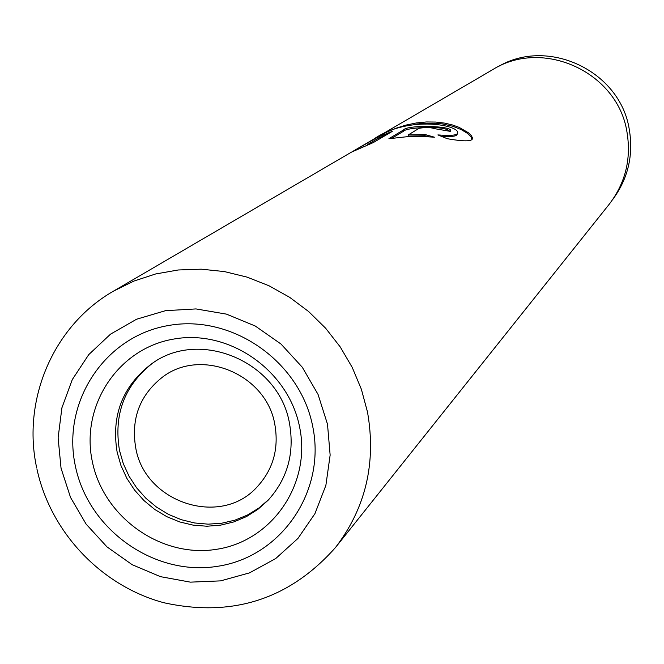 <?xml version="1.0" encoding="UTF-8"?>
<svg xmlns="http://www.w3.org/2000/svg" width="664" height="664" viewBox="0 0 664 664"><rect width="100%" height="100%" fill="white"/><g stroke="black" fill="none" stroke-linecap="round" stroke-linejoin="round"><path stroke-width="1" d="M497.759 66.906C547.742 36.678 620.35 70.973 629.281 129.455C633.589 155.368 628.028 178.774 612.606 199.681M117.146 452.217L120.997 465.638L126.865 478.37L134.584 490.107L143.972 500.565L154.812 509.504L166.83 516.683L179.745 521.946L193.241 525.158L206.994 526.228L220.656 525.141L233.911 521.904L246.427 516.6L257.889 509.354L268.024 500.332C287.471 478.81 294.642 453.255 289.546 423.682C279.395 361.548 198.719 327.526 150.612 364.602C122.334 386.689 111.178 415.896 117.146 452.217M151.749 363.814C124.334 385.892 113.577 414.751 119.478 450.375L123.288 463.655L129.073 476.271L136.684 487.907L145.939 498.299L156.621 507.188L168.482 514.376L181.23 519.68L194.569 522.966L208.172 524.162L221.718 523.224L234.882 520.186L247.34 515.098L258.794 508.093L268.97 499.328M274.863 424.636C279.054 449.022 272.979 469.954 256.636 487.434C220.133 527.523 144.686 502.457 135.697 447.685C130.949 418.901 139.631 395.578 161.734 377.725C200.412 346.749 266.596 373.998 274.863 424.636M354.717 150.23L373.674 139.158C409.472 114.274 462.692 125.861 457.322 133.63C456.126 135.39 449.652 135.813 437.9 134.917L447.295 138.718C462.119 141.308 470.411 141.507 472.179 139.307L472.37 137.606L471.141 135.39L468.51 132.808L459.098 127.347L452.441 124.957L444.639 123.114L435.874 122.06L426.354 121.96L416.345 122.948L406.111 125.064L395.927 128.26L386.05 132.435L376.695 137.398L492.58 69.712C543.027 37.806 617.885 72.301 626.982 132.095C631.406 158.945 625.446 183.048 609.096 204.404L335.469 547.534C365.723 508.018 376.397 462.858 367.499 412.045L361.382 389.287L352.244 367.449L340.242 346.948L325.609 328.19L308.635 311.541L289.637 297.306L268.995 285.761L247.099 277.129L224.374 271.568L201.258 269.177L178.193 269.982L155.617 273.975L133.962 281.046L113.619 291.056L351.43 152.156L373.342 142.561L392.258 131.397L377.916 137.108L353.115 151.193M376.695 137.398L375.21 138.278M408.244 134.958L419.017 128.326C425.259 127.206 430.521 127.33 434.812 128.7L450.283 131.364C455.977 125.82 407.148 124.45 403.446 129.986L388.905 138.718L409.157 136.477L422.287 136.435L434.472 137.216L424.918 134.485L408.244 134.958L408.31 136.161L424.827 135.68L424.918 134.485M449.503 131.19C445.137 125.205 406.293 127.33 403.671 131.148L403.446 129.986M403.671 131.148L391.992 138.187M429.135 136.784L424.827 135.68M471.988 139.565L470.942 136.784L467.348 133.298L461.239 129.596L452.773 126.26L442.199 123.886L436.265 123.247L423.433 123.297L416.693 124.068M387.079 134.452L378.422 138.17L377.916 137.108M378.422 138.17L367.557 144.553M457.139 134.277L456.998 134.759C455.985 136.377 450.839 136.884 441.568 136.261M312.769 426.67C300.327 361.565 232.176 313.931 168.548 325.509C104.721 336.125 61.536 402.135 75.331 465.871C88.204 529.772 154.413 576.659 217.634 566.292C281.038 556.88 326.165 491.617 312.769 426.67M299.663 427.325C288.774 370.545 229.379 329.004 173.843 339.047C118.126 348.251 80.302 405.853 92.329 461.571C103.534 517.43 161.452 558.416 216.68 549.286C272.074 541.002 311.374 483.965 299.663 427.325M327.501 424.238L318.064 394.441L302.294 367.242L280.996 344.035L255.267 326.024L226.441 314.122L196.005 308.926L165.527 310.669L136.543 319.235L110.523 334.15L88.744 354.626L72.276 379.601L61.91 407.812L58.117 437.85L61.046 468.228L70.542 497.46L86.121 524.12L107.012 546.904L132.202 564.715L160.464 576.659L190.419 582.145L220.606 580.875L249.531 572.874L275.751 558.507L297.928 538.446L314.927 513.679L325.866 485.417L330.141 455.089L327.501 424.238M113.619 291.056C53.477 325.368 21.763 399.612 36.711 467.937M36.927 468.958C50.539 532.345 101.268 585.88 163.742 602.704C232.209 617.744 289.454 599.351 335.469 547.534M456.998 134.759L457.322 133.63"/></g></svg>
